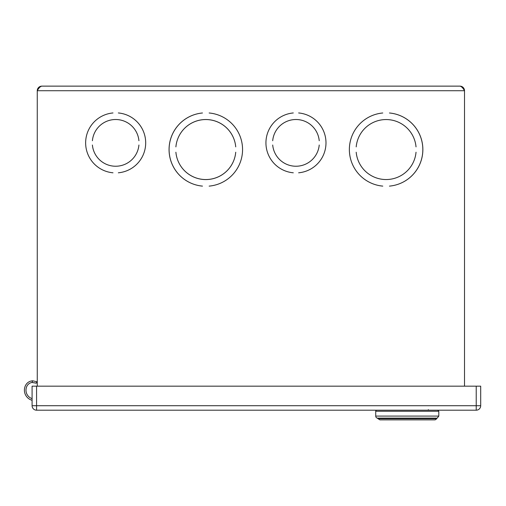 <?xml version="1.0" encoding="UTF-8"?>
<svg xmlns="http://www.w3.org/2000/svg" width="506" height="506" viewBox="0 0 506 506"><rect width="100%" height="100%" fill="white"/><g stroke="black" fill="none" stroke-linecap="round" stroke-linejoin="round"><path stroke-width="0.76" d="M464.514 386.167L464.514 90.726C462.984 87.936 461.453 86.406 459.922 86.134L41.859 86.134A4.592 4.592 0 0 0 37.261 90.726L37.261 386.167M98.411 86.134L82.927 86.134M138.922 145.013L138.929 145.013A23.365 23.365 0 0 1 92.396 145.013L92.402 145.013A23.358 23.358 0 0 0 138.922 145.013L138.929 145.013A23.365 23.365 0 0 1 92.396 145.013L92.402 145.013A23.358 23.358 0 0 0 138.922 145.013M118.334 172.793A30.037 30.037 0 0 0 118.334 112.958L118.334 112.952A30.044 30.044 0 0 1 118.334 172.799L118.334 172.793A30.037 30.037 0 0 0 118.328 112.958L118.328 112.952A30.044 30.044 0 0 1 118.334 172.799M112.996 112.952L112.996 112.958A30.037 30.037 0 0 0 112.996 172.793L112.996 172.799A30.044 30.044 0 0 1 112.996 112.952L112.996 112.958A30.037 30.037 0 0 0 112.996 172.793M138.929 140.738L138.922 140.738A23.358 23.358 0 0 0 92.402 140.738L92.396 140.738A23.365 23.365 0 0 1 138.929 140.738L138.922 140.738A23.358 23.358 0 0 0 92.402 140.738L92.396 140.738A23.365 23.365 0 0 1 138.929 140.738M235.733 152.224L235.733 152.224A30.044 30.044 0 0 1 175.892 152.224L175.898 152.224A30.037 30.037 0 0 0 235.733 152.224L235.733 152.224A30.044 30.044 0 0 1 175.892 152.224L175.898 152.224A30.037 30.037 0 0 0 235.733 152.224M209.149 186.113A36.71 36.71 0 0 0 209.149 112.99L209.149 112.983A36.717 36.717 0 0 1 209.149 186.119L209.149 186.113A36.71 36.71 0 0 0 209.149 112.99M202.476 186.119A36.717 36.717 0 0 1 202.476 112.99L202.476 112.99A36.71 36.71 0 0 0 202.476 186.113L202.476 186.119A36.717 36.717 0 0 1 202.476 112.983L202.482 112.99A36.71 36.71 0 0 0 202.476 186.113M235.733 146.879L235.733 146.879A30.037 30.037 0 0 0 175.898 146.879L175.892 146.879A30.044 30.044 0 0 1 235.733 146.879L235.733 146.879A30.037 30.037 0 0 0 175.898 146.879L175.892 146.879A30.044 30.044 0 0 1 235.733 146.879M319.223 145.013L319.229 145.013A23.365 23.365 0 0 1 272.696 145.013L272.702 145.013A23.358 23.358 0 0 0 319.223 145.013L319.229 145.013A23.365 23.365 0 0 1 272.696 145.013L272.702 145.013A23.358 23.358 0 0 0 319.223 145.013M298.635 112.958L298.629 112.952A30.044 30.044 0 0 1 298.635 172.799A30.044 30.044 0 0 1 298.629 172.799L298.635 172.793A30.037 30.037 0 0 0 298.629 112.958M293.29 112.952L293.297 112.958A30.037 30.037 0 0 0 293.29 172.793L293.29 172.799A30.044 30.044 0 0 1 293.297 112.952M319.229 140.738L319.223 140.738A23.358 23.358 0 0 0 272.702 140.738L272.696 140.738A23.365 23.365 0 0 1 319.229 140.738L319.223 140.738A23.358 23.358 0 0 0 272.702 140.738M416.027 152.224L416.033 152.224A30.044 30.044 0 0 1 356.192 152.224L356.199 152.224A30.037 30.037 0 0 0 416.027 152.224L416.033 152.224A30.044 30.044 0 0 1 356.192 152.224L356.199 152.224A30.037 30.037 0 0 0 416.027 152.224M389.449 186.113A36.71 36.71 0 0 0 389.449 112.99L389.449 112.99A36.717 36.717 0 0 1 389.449 186.119L389.449 186.113A36.71 36.71 0 0 0 389.449 112.99L389.449 112.983A36.717 36.717 0 0 1 389.449 186.119M382.776 112.99L382.776 112.99A36.71 36.71 0 0 0 382.776 186.113L382.776 186.119A36.717 36.717 0 0 1 382.776 112.983L382.776 112.99A36.71 36.71 0 0 0 382.776 186.113M416.033 146.879L416.027 146.879A30.037 30.037 0 0 0 356.199 146.879L356.192 146.879A30.044 30.044 0 0 1 416.033 146.879L416.027 146.879A30.037 30.037 0 0 0 356.199 146.879L356.192 146.879A30.044 30.044 0 0 1 416.033 146.879M459.922 86.134A4.592 4.592 0 0 1 464.514 90.726L37.261 90.726C38.798 87.93 40.328 86.399 41.859 86.134L459.922 86.134M476.216 410.195A4.484 4.484 0 0 0 480.7 405.711A4.484 4.484 0 0 1 476.216 410.195L476.216 405.711L36.571 405.711L36.571 410.195A4.484 4.484 0 0 1 32.087 405.711A4.484 4.484 0 0 0 36.571 410.195L476.216 410.195M36.571 386.167L36.571 405.711L32.087 405.711L32.087 386.167L476.216 386.167L476.216 405.711L480.7 405.711L480.7 386.167L476.216 386.167M32.087 400.297A10.512 10.512 0 0 1 25.528 385.439A8.412 8.412 0 0 1 32.732 380.816L31.96 382.473L36.268 383.187L36.938 381.758L32.732 380.816L36.938 381.758M26.938 386.148A8.937 8.937 0 0 0 32.087 398.646A8.937 8.937 0 0 1 26.938 386.148A6.831 6.831 0 0 1 31.96 382.473L35.926 383.029M438.803 416.084L375.73 416.084L375.73 411.245L438.803 411.245L438.803 416.084L437.222 418.12A1.05 1.05 0 0 0 436.533 418.683A2.1 2.1 0 0 1 434.641 419.866L379.892 419.866L377.995 418.683L436.533 418.683M375.73 416.084A2.1 2.1 0 0 0 377.312 418.12L437.222 418.12M376.78 410.195A1.05 1.05 0 0 0 375.73 411.245M377.995 418.683L377.312 418.12M428.291 409.67L428.816 410.195M438.803 411.245L437.753 410.195"/></g></svg>
